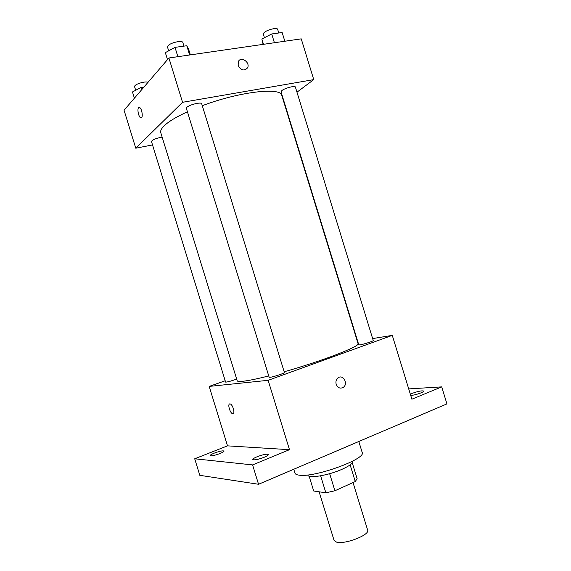 <?xml version="1.0" encoding="UTF-8"?>
<svg xmlns="http://www.w3.org/2000/svg" width="571" height="571" viewBox="0 0 571 571"><rect width="100%" height="100%" fill="white"/><g stroke="black" fill="none" stroke-linecap="round" stroke-linejoin="round"><path stroke-width="0.86" d="M319.118 491.802L334.078 540.416L336.533 542.122C344.827 544.734 370.186 534.856 367.645 530.088L353.028 482.552M350.137 464.873L355.262 481.546L357.132 478.684L352.257 462.824M355.262 481.546L334.913 490.76L325.855 492.809L313.693 490.996L309.132 476.185M329.66 473.694L334.913 490.76M320.631 475.821L325.855 492.809M352.585 461.168L352.635 461.332C352.935 463.288 349.452 465.922 342.186 469.226C328.546 475.415 308.154 478.805 307.848 475.108L307.798 474.944M293.765 469.248L294.957 473.131C295.293 474.18 296.692 474.858 299.154 475.158C314.407 477.856 366.646 458.863 362.178 452.446L358.809 441.497M408.715 388.908L441.711 386.881L446.936 403.904L258.549 484.272L199.807 475.322L194.711 458.784L227.508 445.858L289.49 449.684L252.582 464.908L258.549 484.272M441.711 386.881L411.869 399.193L392.277 335.377L268.134 380.322L289.49 449.684M336.191 384.319C335.534 381.678 336.119 379.551 337.953 377.931C342.921 373.798 348.61 383.755 343.335 387.324C340.209 388.951 337.825 387.952 336.191 384.319C337.825 387.952 340.202 388.951 343.328 387.331L343.335 387.324M264.116 457.307C258.013 459.569 254.238 460.312 252.803 459.548C252.782 458.891 254.231 457.949 257.157 456.721C263.21 454.487 266.957 453.752 268.406 454.516C268.441 455.151 267.014 456.086 264.116 457.307M219.856 453.581C214.496 455.53 211.234 456.222 210.078 455.658C210.092 455.101 211.506 454.252 214.311 453.11C219.628 451.176 222.868 450.498 224.039 451.061C224.039 451.604 222.647 452.439 219.856 453.581M252.582 464.908L194.711 458.784M268.134 380.322L209.186 386.41L227.508 445.858M209.186 386.41L225.188 380.771M410.356 394.268L412.312 393.333C418.208 391.221 422.026 390.471 423.753 391.078C423.803 391.478 422.883 392.077 420.991 392.869C417.087 394.368 413.661 395.225 410.72 395.439M187.431 111.788C176.425 116.841 168.688 121.495 164.234 125.748C161.365 128.546 160.215 130.873 160.786 132.729L237.193 380.771C237.408 381.478 239.328 381.642 242.932 381.264C248.506 380.657 257.107 378.88 268.748 375.932M284.172 371.771C322.315 361.043 360.722 346.119 358.046 343.592L281.817 95.493C281.096 86.949 239.47 91.617 202.291 105.699M372.642 338.574L392.277 335.377M269.983 377.317C273.209 377.053 285.036 373.106 284.401 372.513L201.691 103.758C201.527 101.752 189.365 104.679 186.874 107.334L186.374 108.354L269.148 377.245L269.983 377.317M359.987 344.87C363.549 344.377 373.791 341.023 373.241 340.537L295.4 87.078C295.278 85.393 284.815 88.084 281.86 90.575L281.039 91.803L358.788 344.863L359.987 344.87M236.672 379.094C230.877 381.157 227.179 382.156 225.595 382.092L151.458 141.472C152.486 139.717 156.047 138.261 162.135 137.111M229.849 403.89L230.134 403.918C232.918 404.389 235.53 414.667 232.625 413.711C230.027 413.297 227.329 403.768 229.849 403.89M233.139 413.69L232.633 413.711C230.184 413.34 227.451 404.461 229.628 403.933M337.953 377.931C342.921 373.798 348.61 383.755 343.328 387.331M296.97 92.195L313.75 79.619L182.549 102.302L135.77 148.203L152.528 144.927M182.549 102.302L168.902 57.985L301.238 38.857L313.75 79.619M238.157 65.458L238.343 61.611C240.876 55.794 250.562 62.439 247.536 67.87C244.181 71.296 241.055 70.497 238.157 65.458C241.055 70.497 244.181 71.304 247.536 67.87L247.536 67.87C250.562 62.439 240.869 55.801 238.343 61.611M168.902 57.985L124.064 110.239L135.77 148.203M138.589 107.719L139.495 107.491C142.136 108.283 143.442 119.111 140.759 117.819C138.71 117.269 136.976 109.211 138.589 107.719M141.194 117.869L140.759 117.819C138.71 117.269 136.976 109.211 138.596 107.719L139.06 107.441M143.963 87.049L140.859 87.541L132.472 91.96L134.399 98.198M140.859 87.541L141.572 89.84M135.684 90.268L134.585 86.692L134.884 85.8C136.505 83.523 146.133 80.989 148.003 82.345M190.357 54.88L188.658 49.349L186.781 45.737L175.011 47.364L165.347 52.639L167.496 59.62M186.781 45.737L189.622 54.987M175.011 47.364L177.881 56.686M168.666 50.826L167.524 47.122L167.953 45.851C170.272 42.647 182.513 39.956 182.856 42.554L183.955 46.13M284.822 41.226L282.145 32.518L271.717 33.96L261.861 39.028L263.124 44.367M271.717 33.96L274.408 42.732M261.861 39.028L263.488 44.31M264.423 37.715L263.331 34.174L264.073 32.675C266.885 29.728 277.399 27.18 277.67 29.371L278.784 32.982"/></g></svg>
